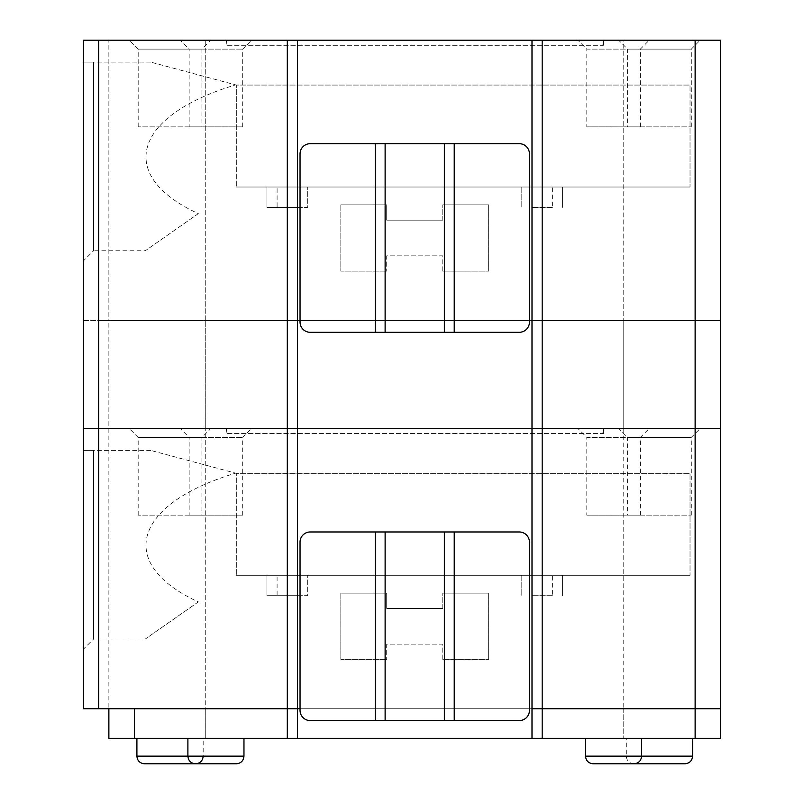 <?xml version="1.0" encoding="UTF-8"?>
<svg xmlns="http://www.w3.org/2000/svg" width="804" height="804" viewBox="0 0 804 804"><rect width="100%" height="100%" fill="white"/><g stroke="black" fill="none" stroke-linecap="round" stroke-linejoin="round"><path stroke-width="0.6" stroke-dasharray="4.02 3.01" d="M198.337 213.613L145.313 250.737L198.337 213.613C115.665 175.664 133.022 115.716 235.612 84.872L150.71 62.119L235.612 84.872C133.022 115.716 115.665 175.664 198.337 213.613M236.326 85.063L235.612 84.872L236.326 85.063L236.326 187.02L236.326 85.063L690.023 85.063L690.023 187.02L690.023 85.063L236.326 85.063M310.243 332.303L519.253 332.303A10.191 10.191 0 0 0 529.444 322.113L529.444 153.886A10.191 10.191 0 0 0 519.253 143.685L310.243 143.685A10.191 10.191 0 0 0 300.043 153.886L300.043 322.113A10.191 10.191 0 0 0 310.243 332.303M83.385 62.119L93.586 62.119L83.385 62.119L83.385 260.938L93.586 250.737L93.586 62.119L93.586 250.737L145.313 250.737M205.734 320.464L205.734 40.2L205.734 320.464L720.615 320.464L720.615 40.2L623.753 40.2L623.753 320.464L623.753 40.2L83.385 40.2L83.385 320.464L108.872 320.464L108.872 40.2L108.872 320.464L205.734 320.464L108.872 320.464L108.872 428.482L83.385 428.482L83.385 320.464L108.872 320.464L108.872 708.746L108.872 428.482L83.385 428.482L83.385 708.746L205.734 708.746L205.734 428.482L205.734 708.746L720.615 708.746L720.615 428.482L623.753 428.482L623.753 708.746L623.753 428.482L108.872 428.482L205.734 428.482L205.734 320.464L205.734 428.482L623.753 428.482L623.753 320.464L623.753 428.482L720.615 428.482L720.615 320.464L205.734 320.464M442.783 271.129L442.783 255.843L386.704 255.843L386.704 271.129L386.704 255.843L442.783 255.843L442.783 271.129L488.661 271.129L442.783 271.129M531.997 187.02L531.997 207.412L552.388 207.412L552.388 187.02L521.796 187.02L521.796 207.412L521.796 187.02L562.579 187.02L562.579 207.412L562.579 187.02L552.388 187.02M529.444 320.464L300.043 320.464L529.444 320.464M340.826 204.859L340.826 271.129L386.704 271.129L340.826 271.129L340.826 204.859L386.704 204.859L386.704 220.155L442.783 220.155L386.704 220.155L386.704 204.859L340.826 204.859M442.783 220.155L442.783 204.859L442.783 220.155M488.661 204.859L442.783 204.859L488.661 204.859L488.661 271.129L488.661 204.859M297.49 207.412L307.691 207.412L307.691 187.02L307.691 207.412L266.908 207.412L266.908 187.02L307.691 187.02L297.49 187.02L297.49 207.412L266.908 207.412L266.908 187.02L277.099 187.02L277.099 207.412M297.49 40.2L297.49 738.313M552.388 207.412L531.997 207.412M531.997 738.313L531.997 40.2M226.567 40.2L226.125 45.295L603.362 45.295L603.362 40.2L603.362 45.295L603.362 40.2L226.125 40.2L226.567 45.295L602.92 45.295L602.92 40.2L226.567 40.2M226.125 40.2L226.125 45.295L226.125 40.2M577.875 40.2L649.24 40.2L577.875 40.2L586.799 49.124L640.326 49.124L586.799 49.124L586.799 126.861L640.326 126.861L586.799 126.861M618.658 40.2L700.224 40.2L618.658 40.2L627.582 49.124L691.299 49.124L627.582 49.124L627.582 126.861L691.299 126.861L627.582 126.861M180.247 40.2L251.612 40.2L180.247 40.2L189.161 49.124L242.697 49.124L189.161 49.124L189.161 126.861L242.697 126.861L189.161 126.861M210.829 40.2L129.263 40.2L210.829 40.2L201.915 49.124L138.187 49.124L201.915 49.124L201.915 126.861L138.187 126.861L201.915 126.861M277.099 187.02L297.49 187.02M236.326 187.02L690.023 187.02L236.326 187.02M198.337 601.894L145.313 639.019L198.337 601.894C115.665 563.946 133.022 503.997 235.612 473.154L150.71 450.401L235.612 473.154C133.022 503.997 115.665 563.946 198.337 601.894M236.326 473.345L235.612 473.154L236.326 473.345L236.326 575.302L236.326 473.345L690.023 473.345L690.023 575.302L690.023 473.345L236.326 473.345M310.243 720.585L519.253 720.585A10.191 10.191 0 0 0 529.444 710.394L529.444 542.167A10.191 10.191 0 0 0 519.253 531.967L310.243 531.967A10.191 10.191 0 0 0 300.043 542.167L300.043 710.394A10.191 10.191 0 0 0 310.243 720.585M83.385 450.401L93.586 450.401L83.385 450.401L83.385 649.22L93.586 639.019L93.586 450.401L93.586 639.019L145.313 639.019M442.783 659.411L442.783 644.115L386.704 644.115L386.704 659.411L386.704 644.115L442.783 644.115L442.783 659.411L488.661 659.411L442.783 659.411M531.997 575.302L531.997 595.694L552.388 595.694L552.388 575.302L521.796 575.302L521.796 595.694L521.796 575.302L562.579 575.302L562.579 595.694L562.579 575.302L552.388 575.302M529.444 708.746L300.043 708.746L529.444 708.746M340.826 593.141L340.826 659.411L386.704 659.411L340.826 659.411L340.826 593.141L386.704 593.141L386.704 608.437L442.783 608.437L386.704 608.437L386.704 593.141L340.826 593.141M442.783 608.437L442.783 593.141L442.783 608.437M488.661 593.141L442.783 593.141L488.661 593.141L488.661 659.411L488.661 593.141M297.49 595.694L307.691 595.694L307.691 575.302L307.691 595.694L266.908 595.694L266.908 575.302L307.691 575.302L297.49 575.302L297.49 595.694L266.908 595.694L266.908 575.302L277.099 575.302L277.099 595.694M552.388 595.694L531.997 595.694M226.567 428.482L226.125 433.577L603.362 433.577L603.362 428.482L603.362 433.577L603.362 428.482L226.125 428.482L226.567 433.577L602.92 433.577L602.92 428.482L226.567 428.482M226.125 428.482L226.125 433.577L226.125 428.482M577.875 428.482L649.24 428.482L577.875 428.482L586.799 437.406L640.326 437.406L586.799 437.406L586.799 515.143L640.326 515.143L586.799 515.143M618.658 428.482L700.224 428.482L618.658 428.482L627.582 437.406L691.299 437.406L627.582 437.406L627.582 515.143L691.299 515.143L627.582 515.143M180.247 428.482L251.612 428.482L180.247 428.482L189.161 437.406L242.697 437.406L189.161 437.406L189.161 515.143L242.697 515.143L189.161 515.143M210.829 428.482L129.263 428.482L210.829 428.482L201.915 437.406L138.187 437.406L201.915 437.406L201.915 515.143L138.187 515.143L201.915 515.143M277.099 575.302L297.49 575.302M236.326 575.302L690.023 575.302L236.326 575.302M243.964 738.313L187.895 738.313L243.964 738.313M136.911 756.152L203.181 756.152L203.181 738.313L136.911 738.313L203.181 738.313M692.576 738.313L626.306 738.313L692.576 738.313M593.171 763.8L684.928 763.8M144.559 763.8L236.326 763.8M108.872 738.313L205.734 738.313L205.734 708.746L205.734 738.313L720.615 738.313L720.615 708.746L108.872 708.746L108.872 738.313M641.602 738.313L585.523 738.313L641.602 738.313M623.753 708.746L623.753 738.313L623.753 708.746M108.872 708.746L134.368 708.746M203.181 756.152L243.964 756.152M585.523 756.152L692.576 756.152M640.326 126.861L640.326 49.124L649.24 40.2M138.187 126.861L138.187 49.124L129.263 40.2M150.71 62.119L93.586 62.119M242.697 126.861L242.697 49.124L251.612 40.2M691.299 126.861L691.299 49.124L700.224 40.2M640.326 515.143L640.326 437.406L649.24 428.482M138.187 515.143L138.187 437.406L129.263 428.482M150.71 450.401L93.586 450.401M242.697 515.143L242.697 437.406L251.612 428.482M691.299 515.143L691.299 437.406L700.224 428.482M633.954 763.8C629.261 763.308 626.718 760.755 626.306 756.152L626.306 738.313"/><path stroke-width="1.21" d="M454.23 332.303L519.253 332.303A10.191 10.191 0 0 0 529.444 322.113L529.444 153.886A10.191 10.191 0 0 0 519.253 143.685L444.361 143.685L444.361 332.303L454.23 332.303L454.23 143.685M385.126 332.303L310.243 332.303A10.191 10.191 0 0 1 300.043 322.113L300.043 153.886A10.191 10.191 0 0 1 310.243 143.685L385.126 143.685L385.126 332.303L444.361 332.303M83.385 260.938L83.385 62.119M98.681 708.746L98.681 428.482L83.385 428.482L297.49 428.482L297.49 708.746L83.385 708.746L83.385 40.2L531.997 40.2L531.997 320.464L720.615 320.464L720.615 40.2L531.997 40.2M297.49 40.2L297.49 320.464L287.299 320.464L297.49 320.464L297.49 428.482L542.187 428.482L531.997 428.482L531.997 320.464L695.128 320.464L695.128 40.2M300.043 320.464L297.49 320.464L300.043 320.464M297.49 738.313L297.49 708.746L300.043 708.746L287.299 708.746L287.299 428.482L98.681 428.482L98.681 320.464L287.299 320.464L287.299 428.482L531.997 428.482L531.997 708.746L720.615 708.746L720.615 428.482L542.187 428.482L720.615 428.482L720.615 320.464L695.128 320.464L695.128 708.746L720.615 708.746L720.615 738.313L134.368 738.313L134.368 708.746L287.299 708.746L287.299 738.313M385.126 143.685L444.361 143.685M454.23 720.585L519.253 720.585A10.191 10.191 0 0 0 529.444 710.394L529.444 542.167A10.191 10.191 0 0 0 519.253 531.967L444.361 531.967L444.361 720.585L454.23 720.585L454.23 531.967M385.126 720.585L310.243 720.585A10.191 10.191 0 0 1 300.043 710.394L300.043 542.167A10.191 10.191 0 0 1 310.243 531.967L385.126 531.967L385.126 720.585L444.361 720.585M83.385 649.22L83.385 450.401M385.126 531.967L444.361 531.967M98.681 40.2L98.681 320.464L287.299 320.464L287.299 40.2M203.181 756.152C202.729 760.795 200.186 763.348 195.543 763.8L236.326 763.8C240.969 763.348 243.511 760.795 243.964 756.152L243.964 738.313M692.576 756.152L641.602 756.152C641.14 760.795 638.597 763.348 633.954 763.8L684.928 763.8C689.571 763.348 692.123 760.795 692.576 756.152L692.576 738.313M633.954 763.8L593.171 763.8C588.478 763.308 585.935 760.755 585.523 756.152L585.523 738.313M243.964 756.152L187.895 756.152C188.347 760.795 190.89 763.348 195.543 763.8L144.559 763.8C139.916 763.348 137.363 760.795 136.911 756.152L136.911 738.313M108.872 708.746L108.872 738.313L134.368 738.313M585.523 756.152L641.602 756.152L641.602 738.313M695.128 738.313L695.128 708.746L531.997 708.746L531.997 738.313M542.187 738.313L542.187 40.2M375.257 143.685L375.257 332.303M375.257 531.967L375.257 720.585M187.895 738.313L187.895 756.152L136.911 756.152"/></g></svg>
